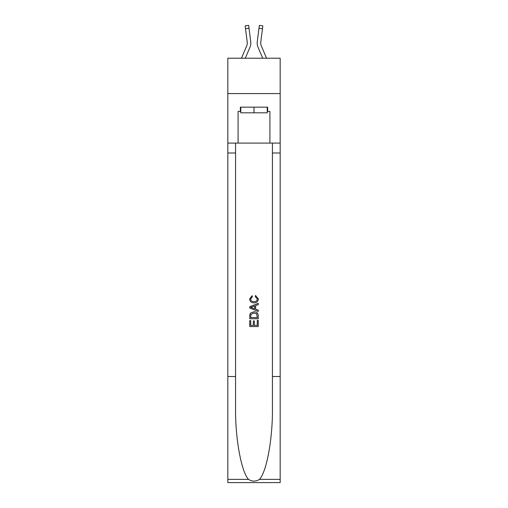 <?xml version="1.0" encoding="UTF-8"?>
<svg xmlns="http://www.w3.org/2000/svg" width="508" height="508" viewBox="0 0 508 508"><rect width="100%" height="100%" fill="white"/><g stroke="black" fill="none" stroke-linecap="round" stroke-linejoin="round"><path stroke-width="0.76" d="M280.168 93.586L280.168 58.217L227.832 58.217L227.832 93.586L280.168 93.586L280.168 143.097L269.913 143.097L269.913 111.411L267.653 111.411L267.653 107.163L240.347 107.163L240.347 111.411L240.773 111.411M249.968 47.238L245.294 58.217L249.968 47.238A10.611 10.611 -22.1 0 0 250.736 41.751L249.022 28.207L245.516 28.651L245.161 25.845L248.666 25.4L249.022 28.207M241.452 58.217L246.717 45.853A7.074 7.074 -30.5 0 0 247.282 43.097A7.074 7.074 -22.1 0 1 246.717 45.853A7.074 7.074 -22.1 0 0 247.282 43.097A7.074 7.074 -22.1 0 1 246.717 45.853A7.074 7.074 -22.1 0 0 247.282 43.097A7.074 7.074 -22.1 0 1 246.717 45.853A7.074 7.074 -22.1 0 0 247.282 43.097A7.074 7.074 -22.1 0 1 246.717 45.853A7.074 7.074 -22.1 0 0 247.282 43.097A7.074 7.074 -22.1 0 1 246.717 45.853A7.074 7.074 -22.1 0 0 247.282 43.097A7.074 7.074 -22.1 0 1 246.717 45.853A7.074 7.074 -22.1 0 0 247.282 43.097A7.074 7.074 -22.1 0 1 246.717 45.853A7.074 7.074 -22.1 0 0 247.282 43.097A7.074 7.074 -22.1 0 1 246.717 45.853A7.074 7.074 -22.1 0 0 247.282 43.097A7.074 7.074 -22.1 0 1 246.717 45.853A7.074 7.074 -22.1 0 0 247.282 43.097A7.074 7.074 -22.1 0 1 246.717 45.853A7.074 7.074 -22.1 0 0 247.282 43.097A7.074 7.074 -22.1 0 1 246.717 45.853A7.074 7.074 -22.1 0 0 247.282 43.097A7.074 7.074 -22.1 0 1 246.717 45.853A7.074 7.074 -22.1 0 0 247.282 43.097A7.074 7.074 -22.1 0 1 246.717 45.853A7.074 7.074 -22.1 0 0 247.282 43.097A7.074 7.074 -22.1 0 1 246.717 45.853A7.074 7.074 -22.1 0 0 247.282 43.097A7.074 7.074 -22.1 0 1 246.717 45.853A7.074 7.074 -22.1 0 0 247.282 43.097A7.074 7.074 -22.1 0 1 246.717 45.853A7.074 7.074 -22.1 0 0 247.282 43.097A7.074 7.074 -22.1 0 1 246.717 45.853A7.074 7.074 -22.1 0 0 247.282 43.097A7.074 7.074 -22.1 0 1 246.717 45.853A7.074 7.074 -22.1 0 0 247.282 43.097A7.074 7.074 -22.1 0 1 246.717 45.853A7.074 7.074 -22.1 0 0 247.282 43.097M250.806 43.599L250.819 43.129M250.679 41.326L250.736 41.751L250.679 41.326M266.548 58.217L261.283 45.853A7.074 7.074 30.5 0 1 260.718 43.097A7.074 7.074 22.1 0 0 261.283 45.853A7.074 7.074 22.1 0 1 260.718 43.097A7.074 7.074 22.1 0 0 261.283 45.853A7.074 7.074 22.1 0 1 260.718 43.097A7.074 7.074 22.1 0 0 261.283 45.853A7.074 7.074 22.1 0 1 260.718 43.097A7.074 7.074 22.1 0 0 261.283 45.853A7.074 7.074 22.1 0 1 260.718 43.097A7.074 7.074 22.1 0 0 261.283 45.853A7.074 7.074 22.1 0 1 260.718 43.097A7.074 7.074 22.1 0 0 261.283 45.853A7.074 7.074 22.1 0 1 260.718 43.097A7.074 7.074 22.1 0 0 261.283 45.853A7.074 7.074 22.1 0 1 260.718 43.097A7.074 7.074 22.1 0 0 261.283 45.853A7.074 7.074 22.1 0 1 260.718 43.097A7.074 7.074 22.1 0 0 261.283 45.853A7.074 7.074 22.1 0 1 260.718 43.097A7.074 7.074 22.1 0 0 261.283 45.853A7.074 7.074 22.1 0 1 260.718 43.097A7.074 7.074 22.1 0 0 261.283 45.853A7.074 7.074 22.1 0 1 260.718 43.097A7.074 7.074 22.1 0 0 261.283 45.853A7.074 7.074 22.1 0 1 260.718 43.097A7.074 7.074 22.1 0 0 261.283 45.853A7.074 7.074 22.1 0 1 260.718 43.097A7.074 7.074 22.1 0 0 261.283 45.853A7.074 7.074 22.1 0 1 260.718 43.097A7.074 7.074 22.1 0 0 261.283 45.853A7.074 7.074 22.1 0 1 260.718 43.097A7.074 7.074 22.1 0 0 261.283 45.853A7.074 7.074 22.1 0 1 260.718 43.097A7.074 7.074 22.1 0 0 261.283 45.853A7.074 7.074 22.1 0 1 260.718 43.097A7.074 7.074 22.1 0 0 261.283 45.853A7.074 7.074 22.1 0 1 260.718 43.097A7.074 7.074 22.1 0 0 261.283 45.853A7.074 7.074 22.1 0 1 260.718 43.097M258.032 47.238L262.706 58.217L258.032 47.238A10.611 10.611 22.1 0 1 257.264 41.751L259.334 25.4L262.839 25.845L259.334 25.4L262.839 25.845L259.334 25.4L262.839 25.845L259.334 25.4L262.839 25.845L262.484 28.651L258.978 28.207M261.283 45.853A7.074 7.074 22.1 0 1 260.775 42.196L262.484 28.651M267.227 107.163L267.227 112.82L240.773 112.82L240.773 107.163M254 107.163L254 112.82M257.258 320.377L257.258 325.38L254.324 325.38L257.264 325.38L257.258 320.377L258.242 320.377L258.242 326.574L249.752 326.574L249.752 320.592L249.752 326.574M253.346 320.916L253.346 325.38L250.73 325.38L253.346 325.38L253.346 320.916L254.324 320.916L254.324 325.38M250.482 313.106L249.873 314.338L250.482 313.106L253.949 311.779C256.667 311.766 258.096 313.074 258.242 315.703L258.242 318.745L249.752 318.745L249.752 315.843L249.752 318.745M255.524 295.453L255.245 296.653L255.524 295.453L258.35 298.92C258.121 301.53 256.648 302.838 253.936 302.857L253.93 302.857C251.327 302.8 249.898 301.498 249.644 298.945L252.108 295.675L252.368 296.869L250.622 299.002C250.876 300.838 251.974 301.72 253.93 301.657C255.918 301.765 257.061 300.888 257.372 299.034L255.245 296.653M259.474 479.374L280.168 479.374L280.168 482.6L227.832 482.6L227.832 376.504L235.572 376.504L235.572 408.045C235.198 438.194 241.313 471.875 248.526 479.374C252.171 481.698 255.822 481.698 259.474 479.374C266.687 471.875 272.802 438.194 272.428 408.045L272.428 143.097M249.752 306.699L249.752 308.045L258.242 311.417L249.752 308.045L249.752 306.699L258.242 303.327L249.752 306.699M272.428 376.504L280.168 376.504L280.168 143.097M227.832 376.504L227.832 93.586M235.572 143.097L235.572 376.504M280.168 479.374L280.168 376.504M227.832 143.097L238.087 143.097L238.087 111.411L240.347 111.411M238.087 143.097L269.913 143.097M267.227 111.411L267.653 111.411M258.242 303.327L258.242 304.597L255.626 305.562L255.626 309.181L258.242 310.147L258.242 311.417M252.298 307.95L254.648 308.82L254.648 305.924L250.73 307.372L252.298 307.95M254.648 305.924L254.648 308.82M249.752 315.843L249.873 314.338M256.661 313.792L257.258 317.544L256.661 313.792L253.93 312.972L250.908 314.42L250.73 317.544L257.264 317.544L250.73 317.544M249.752 320.592L250.73 320.592L250.73 325.38M246.717 45.853A7.074 7.074 -22.1 0 0 247.225 42.196L245.516 28.651M247.275 43.428L247.225 42.196L247.275 43.428M257.194 43.599L257.181 43.078M260.725 43.428L260.775 42.196M262.839 25.845L259.334 25.4M272.428 152.997L280.168 152.997M235.572 152.997L227.832 152.997M227.832 479.374L248.526 479.374M245.161 25.845L248.666 25.4"/></g></svg>
